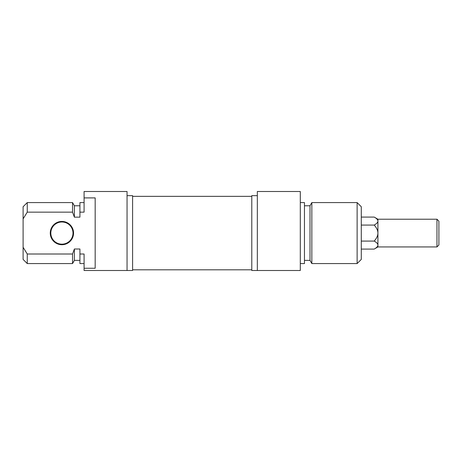 <?xml version="1.0" encoding="UTF-8"?>
<svg xmlns="http://www.w3.org/2000/svg" width="462" height="462" viewBox="0 0 462 462"><rect width="100%" height="100%" fill="white"/><g stroke="black" fill="none" stroke-linecap="round" stroke-linejoin="round"><path stroke-width="0.69" d="M50.82 233.079A11.088 11.088 0 0 1 61.908 221.991A11.088 11.088 0 0 1 72.996 233.079A11.088 11.088 0 0 1 61.908 244.167A11.088 11.088 0 0 1 50.82 233.079M50.266 233.079A11.642 11.642 0 0 0 67.729 243.162A11.642 11.642 0 0 0 67.729 222.996A11.642 11.642 0 0 0 50.266 233.079M84.084 197.903L95.172 197.903L95.172 268.255L84.084 268.255L84.084 254.008L79.926 254.008L79.926 249.006L74.382 249.006L72.54 254.008L27.258 254.008L23.1 247.28L23.1 218.878L27.258 212.15L72.54 212.15L74.382 217.152L79.926 217.152L79.926 212.15L84.084 212.15L84.084 191.499L127.05 191.499L127.05 270.501L84.084 270.501L132.594 270.501L132.594 195.657L127.05 195.657M23.1 247.28L23.1 259.413L27.258 263.571L27.258 254.008M72.54 254.008L72.54 263.571L27.258 263.571M74.382 249.006L74.382 260.383L72.54 263.571M79.926 254.008L79.926 263.571L84.084 263.571M84.084 268.255L84.084 270.501M27.258 212.15L27.258 202.587L23.1 206.745L23.1 218.878M27.258 202.587L72.54 202.587L72.54 212.15M72.54 202.587L74.382 205.775L74.382 217.152M84.084 202.587L79.926 202.587L79.926 212.15M436.96 246.939L438.9 244.999L438.9 221.159L436.96 219.219L436.96 246.939L377.916 246.939L374.203 249.082C376.669 247.69 377.91 246.356 377.916 245.079C377.91 243.809 376.669 242.475 374.203 241.083C376.669 238.294 377.91 235.626 377.916 233.079C377.91 230.532 376.669 227.864 374.203 225.075C376.669 223.683 377.91 222.349 377.916 221.079C377.91 219.802 376.669 218.468 374.203 217.076L361.284 217.076M377.916 246.939L377.916 219.219L374.203 217.076M374.203 225.075L361.284 225.075M374.203 241.083L361.284 241.083M374.203 249.082L361.284 249.082M357.126 263.571L361.284 259.413L361.284 206.745L357.126 202.587L357.126 263.571L311.844 263.571L311.844 202.587L357.126 202.587M257.334 270.501L300.3 270.501L300.3 191.499L257.334 191.499L257.334 270.501L251.79 270.501L251.79 195.657L257.334 195.657M311.844 263.571L310.002 260.383L310.002 205.775L311.844 202.587M310.002 260.383L304.458 260.383M300.3 263.571L304.458 263.571L304.458 202.587L300.3 202.587M132.594 269.808L251.79 269.808M132.594 196.35L251.79 196.35M74.382 260.383L79.926 260.383M74.382 205.775L79.926 205.775M436.96 219.219L377.916 219.219M310.002 205.775L304.458 205.775"/></g></svg>

